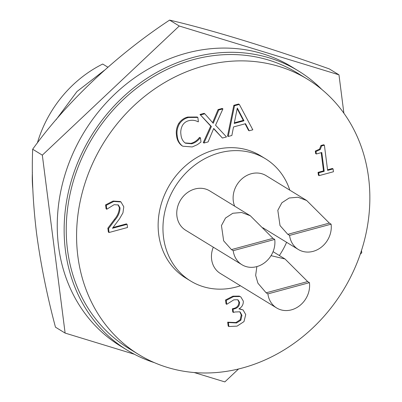 <?xml version="1.0" encoding="UTF-8"?>
<svg xmlns="http://www.w3.org/2000/svg" width="402" height="402" viewBox="0 0 402 402"><rect width="100%" height="100%" fill="white"/><g stroke="black" fill="none" stroke-linecap="round" stroke-linejoin="round"><path stroke-width="0.6" d="M240.436 285.772A71.672 62.441 -58.5 0 1 236.632 286.922A71.672 62.441 -58.5 0 1 190.603 280.998A71.672 62.441 -58.5 0 1 164.825 211.753A71.672 62.441 -58.5 0 1 219.457 152.855A71.672 62.441 -58.5 0 1 265.491 158.78A71.672 62.441 -58.5 0 1 289.812 190.166M265.491 158.78L260.662 155.82A71.672 62.441 121.5 0 0 214.633 149.896A71.672 62.441 121.5 0 0 160.001 208.794A71.672 62.441 121.5 0 0 185.774 278.043L190.603 280.998M242.567 367.951A161.463 140.67 -58.5 0 1 138.861 354.604A161.463 140.67 -58.5 0 1 80.792 198.603A161.463 140.67 -58.5 0 1 203.874 65.913A161.463 140.67 -58.5 0 1 307.575 79.254A161.463 140.67 -58.5 0 1 365.644 235.26A161.463 140.67 -58.5 0 1 242.567 367.951M307.575 79.254L297.234 72.918A161.463 140.67 121.5 0 0 193.528 59.571A161.463 140.67 121.5 0 0 70.45 192.267A161.463 140.67 121.5 0 0 128.514 348.268L138.861 354.604M231.446 249.592L223.658 240.838L221.452 225.562L225.517 218.03L232.818 213.261L241.657 212.492L250.32 215.763L272.973 238.351L274.732 239.426A23.065 20.095 -58.5 0 1 264.833 262.556A23.065 20.095 -58.5 0 1 241.919 264.717A23.065 20.095 -58.5 0 1 233.205 250.672L231.446 249.592L272.973 238.351M250.32 215.763L209.743 190.9A23.065 20.095 121.5 0 0 186.829 193.06A23.065 20.095 121.5 0 0 176.93 216.191A23.065 20.095 121.5 0 0 185.644 230.235L241.919 264.717M287.807 234.336L280.023 225.582L277.812 210.301L281.877 202.769L289.179 198L298.018 197.231L306.686 200.503L329.338 223.09L331.097 224.165A23.065 20.095 -58.5 0 1 321.193 247.295A23.065 20.095 -58.5 0 1 298.279 249.456A23.065 20.095 -58.5 0 1 289.566 235.411L287.807 234.336L329.338 223.09M306.686 200.503L266.109 175.639A23.065 20.095 121.5 0 0 243.195 177.8A23.065 20.095 121.5 0 0 233.291 200.93A23.065 20.095 121.5 0 0 234.647 206.156M271.033 255.657L285.018 258.988L307.671 281.571L309.429 282.651A23.065 20.095 -58.5 0 1 299.525 305.781A23.065 20.095 -58.5 0 1 276.611 307.942A23.065 20.095 -58.5 0 1 267.898 293.897L266.139 292.817L257.918 283.204L255.662 275.365L256.863 266.586M213.296 247.18A23.065 20.095 121.5 0 0 211.623 259.416A23.065 20.095 121.5 0 0 220.336 273.46L276.611 307.942M298.435 70.948L291.54 66.722A163.77 142.68 121.5 0 0 128.861 82.068A163.77 142.68 121.5 0 0 58.546 246.285A163.77 142.68 121.5 0 0 120.414 346.011L127.313 350.232A163.77 142.68 -58.5 0 1 65.441 250.511A163.77 142.68 -58.5 0 1 135.755 86.294A163.77 142.68 -58.5 0 1 298.435 70.948A163.77 142.68 -58.5 0 1 321.766 89.405M227.688 322.193L228.19 326.107L228.879 326.53L228.376 322.615L227.688 322.193L235.889 322.545L240.175 319.761L241.255 314.952L239.818 311.851M232.336 308.811L232.748 312.007L233.436 312.429L233.024 309.233L232.336 308.811L233.582 308.475C237.074 307.671 238.843 305.52 238.894 302.018L237.773 299.802M225.547 299.982L226.05 303.897L226.738 304.324L226.241 300.405L225.547 299.982L232.899 296.168L239.29 296.108L240.843 296.957L243.3 301.088C243.446 304.54 241.984 307.143 238.914 308.897L243.079 309.932L239.24 308.721M107.862 228.175L108.364 232.085L109.053 232.507L108.55 228.602L107.862 228.175L114.495 219.311C117.55 215.763 119.173 211.829 119.359 207.517L117.967 204.759M105.585 204.879L106.088 208.819L106.781 209.241L106.274 205.306L105.585 204.879L113.088 201.05L120.273 201.523L120.962 201.945L123.791 206.799L122.947 212.869L119.525 218.794L112.459 228.276L127.097 224.316L126.404 223.889L113.057 227.507M318.042 172.373L318.409 175.212L319.098 175.639L318.736 172.795L318.042 172.373L323.509 170.895L321.178 152.665M315.314 151.072L315.635 153.559L316.324 153.981L316.007 151.494L315.314 151.072L319.525 149.132L320.937 145.509L323.7 144.76L324.389 145.182L327.62 170.393L333.087 168.91L333.449 171.749L319.098 175.639M333.087 168.91L332.399 168.488L327.545 169.8M245.099 123.811L248.486 130.364L249.18 130.791L245.511 123.7L233.522 126.947L231.859 135.479L228.215 136.464L227.527 136.042L233.828 105.314L238.642 104.012L239.331 104.435L252.818 129.801L249.18 130.791M181.619 145.494L182.779 146.212L181.619 145.494C178.599 143.017 176.905 139.645 176.523 135.368C175.85 131.243 176.594 127.258 178.749 123.424C181.061 120.092 184.066 117.967 187.764 117.052L197.156 117.007L197.844 117.429L198.397 121.761L198.131 121.831C195.231 120.223 192.071 119.851 188.654 120.726C186.046 121.384 183.985 122.932 182.478 125.379C180.93 128.439 180.428 131.58 180.975 134.796C181.272 138.102 182.553 140.76 184.819 142.765L185.438 143.177L191.648 143.79L190.96 143.368L185.071 142.941M191.648 143.79C195.07 142.851 197.92 140.851 200.196 137.806L199.508 137.383C197.231 140.429 194.382 142.429 190.96 143.368M213.618 128.68L222.396 138.042L213.713 128.444L208.095 141.911L203.955 143.032L203.261 142.609L210.698 126.097L200.01 114.469L204.105 113.359L204.799 113.786L213.221 123.293L218.768 110.002L222.914 108.877L222.226 108.455L218.08 109.58L212.633 122.63M243.079 309.932L245.733 314.59L243.989 321.595L237.09 326.133L228.879 326.53M228.376 322.615L228.648 322.54L227.959 322.118M228.648 322.54L236.577 322.967L235.889 322.545M236.577 322.967L240.868 320.183L240.175 319.761M240.868 320.183L241.944 315.374L241.255 314.952M241.944 315.374L240.18 312.042L239.687 311.791L235.069 311.987L233.436 312.429M233.024 309.233L234.271 308.897C237.763 308.093 239.532 305.942 239.582 302.44L238.894 302.018M239.582 302.44L238.14 299.987L237.617 299.731L233.858 299.822L226.738 304.324M226.241 300.405L233.587 296.591L232.899 296.168M233.587 296.591L239.979 296.53L239.29 296.108M239.979 296.53L240.843 296.957M109.053 232.507L127.504 227.507L127.097 224.316M108.55 228.602L115.183 219.733C118.238 216.186 119.861 212.251 120.047 207.94L119.359 207.517M120.047 207.94L118.324 204.955L114.098 204.688L106.781 209.241M106.274 205.306L113.776 201.472L113.088 201.05M113.776 201.472L120.962 201.945M318.736 172.795L324.203 171.317L323.509 170.895M324.203 171.317L321.791 152.499L316.324 153.981M316.007 151.494L320.213 149.559L319.525 149.132M320.213 149.559L321.63 145.931L320.937 145.509M321.63 145.931L324.389 145.182M228.215 136.464L234.517 105.736L233.828 105.314M234.517 105.736L239.331 104.435M286.601 242.3A71.672 62.441 -58.5 0 1 279.355 255.516M200.447 137.735L200.995 142.001L197.317 144.69L192.211 146.946L182.779 146.212M182.307 145.916C179.292 143.439 177.594 140.067 177.217 135.791L176.523 135.368M177.217 135.791C176.543 131.665 177.282 127.68 179.443 123.846L178.749 123.424M179.443 123.846C181.754 120.515 184.754 118.389 188.453 117.474L187.764 117.052M188.453 117.474L197.844 117.429M200.196 137.806L199.508 137.383M218.08 109.58L218.768 110.002M222.914 108.877L215.547 125.218L226.507 136.926L222.396 138.042M203.955 143.032L211.392 126.519L210.698 126.097M211.392 126.519L200.01 114.469M200.704 114.892L204.799 113.786M243.984 120.806L237.301 108.032L234.215 123.449L243.984 120.806L243.29 120.384L234.346 122.806M154.348 362.639A163.77 142.68 -58.5 0 1 127.313 350.232M237.17 108.681L243.29 120.384M274.732 239.426L233.205 250.672M331.097 224.165L289.566 235.411M309.429 282.651L267.898 293.897M107.872 67.204L102.706 64.039A115.334 100.48 121.5 0 0 37.356 143.017M32.401 172.247A115.334 100.48 121.5 0 0 32.808 188.87M56.039 119.796L76.988 91.52L104.324 70.33M65.119 333.087L55.466 327.173C47.034 295.55 40.743 264.365 36.597 233.622C32.904 203.231 31.597 175.101 32.673 149.227C66.466 102.178 115.741 55.592 169.599 20.1C210.638 29.647 268.134 47.195 329.318 68.913L338.971 74.827L179.252 26.014L42.326 155.147L65.119 333.087L134.379 354.252M360.267 254.185L361.77 252.773L361.483 250.536M343.891 113.223L338.971 74.827M194.206 372.538L224.844 381.9L238.542 368.981M179.252 26.014L169.599 20.1M32.673 149.227L42.326 155.147M234.271 308.897L233.582 308.475M115.183 219.733L114.495 219.311M307.671 281.571L266.139 292.817M285.018 258.988L273.064 251.662M298.279 249.456L262.833 227.738"/></g></svg>
